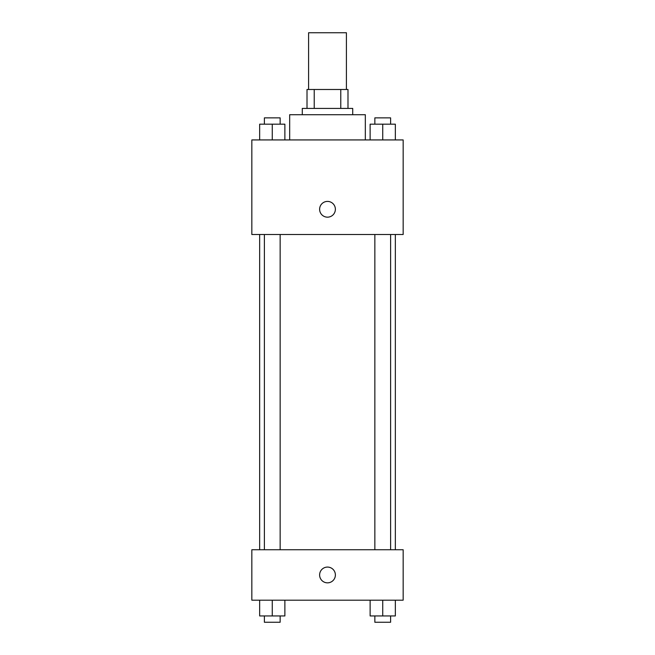 <?xml version="1.0" encoding="UTF-8"?>
<svg xmlns="http://www.w3.org/2000/svg" width="655" height="655" viewBox="0 0 655 655"><rect width="100%" height="100%" fill="white"/><g stroke="black" fill="none" stroke-linecap="round" stroke-linejoin="round"><path stroke-width="0.98" d="M346.413 89.489L346.413 32.75L308.587 32.75L308.587 89.489M314.228 108.411L314.228 89.489L307.007 89.489L307.007 108.411L307.007 89.489M314.228 89.489L347.993 89.489L347.993 108.411M340.772 108.411L340.772 89.489M302.282 114.715L302.282 108.411L352.717 108.411L352.717 114.715M365.326 139.933L365.326 114.715L289.674 114.715L289.674 139.933M251.839 139.933L403.161 139.933L403.161 234.506L251.839 234.506L251.839 139.933M319.615 209.281A7.885 7.885 0 0 1 331.438 202.46A7.885 7.885 0 0 1 331.438 216.109A7.885 7.885 0 0 1 319.615 209.281M251.839 549.741L403.161 549.741L403.161 600.185L251.839 600.185L251.839 549.741M327.5 582.844A7.885 7.885 0 0 1 320.672 571.021A7.885 7.885 0 0 1 334.328 571.021A7.885 7.885 0 0 1 327.5 582.844M370.124 600.185L370.124 615.946L395.342 615.946L395.342 600.185L395.342 615.946M382.733 615.946L382.733 600.185M390.609 615.946L390.609 622.25L374.848 622.25L374.848 615.946M259.658 600.185L259.658 615.946L284.876 615.946L284.876 600.185L284.876 615.946M272.267 615.946L272.267 600.185M280.152 615.946L280.152 622.25L264.391 622.25L264.391 615.946M370.124 139.933L370.124 124.172L395.342 124.172L395.342 139.933L395.342 124.172M382.733 139.933L382.733 124.172M390.609 124.172L390.609 117.867L374.848 117.867L374.848 124.172M259.658 139.933L259.658 124.172L284.876 124.172L284.876 139.933L284.876 124.172M272.267 139.933L272.267 124.172M280.152 124.172L280.152 117.867L264.391 117.867L264.391 124.172M395.342 549.741L395.342 234.506M259.658 549.741L259.658 234.506M374.848 234.506L374.848 549.741M390.609 234.506L390.609 549.741M280.152 549.741L280.152 234.506M264.391 549.741L264.391 234.506"/></g></svg>
